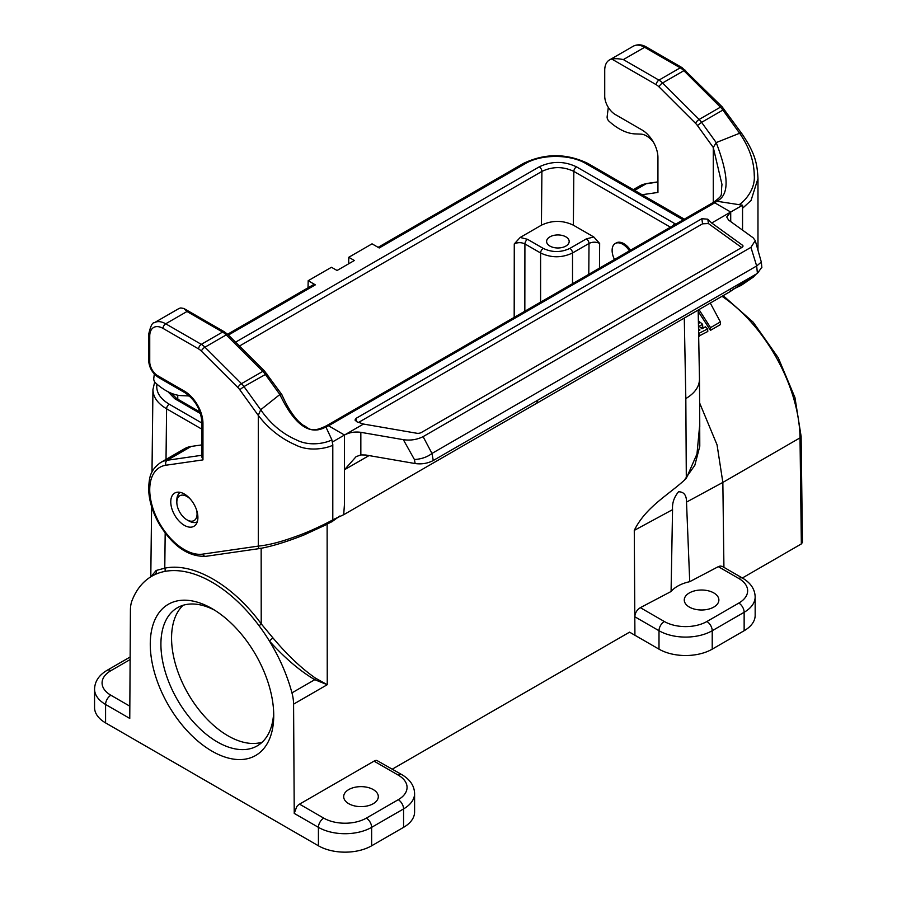 <?xml version="1.0" encoding="UTF-8"?>
<svg xmlns="http://www.w3.org/2000/svg" width="897" height="897" viewBox="0 0 897 897"><rect width="100%" height="100%" fill="white"/><g stroke="black" fill="none" stroke-linecap="round" stroke-linejoin="round"><path stroke-width="1.35" d="M653.498 142.275A18.815 10.865 -120 0 0 640.873 134.124L635.054 133.9A52.676 30.42 60 0 1 609.668 121.801L609.085 121.286A3.767 2.175 60 0 1 607.134 116.789L608.301 107.405M642.061 194.727L657.938 192.429L657.938 157.592A22.582 13.04 -120 0 0 641.972 129.942L615.364 114.569A15.047 8.69 60 0 1 604.724 96.136L604.724 70.336A22.582 13.04 60 0 1 609.399 59.998A22.582 13.04 60 0 1 611.855 59.09L656.279 84.733A11.291 6.514 60 0 1 659.003 86.874L695.567 123.349A11.291 6.514 60 0 1 697.418 125.524L713.283 147.5L713.283 202.419M332.798 444.665L331.823 439.676L332.798 444.845L332.798 519.789C331.924 522.682 335.041 519.688 326.116 524.734L304.24 534.859C287.04 541.71 272.307 546.251 260.04 548.493L205.862 556.319C188.258 556.947 172.65 546.082 159.038 523.725C152.086 511.335 148.622 499.214 148.644 487.374C149.485 477.989 149.507 470.712 160.653 462.516A52.676 30.42 60 0 1 167.246 460.262L201.847 455.272M369.026 455.575L344.482 469.748L344.482 504.013L343.686 514.71L332.809 519.778C334.233 519.296 312.694 530.789 295.55 536.563C280.828 541.967 268.405 545.152 258.291 546.105L258.291 415.412L260.691 409.75L279.853 394.512L282.017 394.949M331.823 520.753L332.798 519.778M184.334 494A19.196 11.078 60 0 1 196.869 510.92A19.196 11.078 60 0 1 193.92 526.292A19.196 11.078 60 0 1 174.736 515.214A19.196 11.078 60 0 1 174.736 493.058A19.196 11.078 60 0 1 184.334 494M160.653 462.516L184.591 448.691A52.676 30.42 60 0 1 191.196 446.437L201.847 444.901M227.961 334.592A3.767 1.301 -45.1 0 0 226.223 334.906L204.942 347.195L241.495 383.669A15.047 8.69 60 0 1 243.962 386.573L260.691 409.75C270.345 423.608 282.107 433.587 295.999 439.709C312.582 448.354 331.397 440.808 331.823 439.676L325.891 426.961C309.902 435.987 294.552 425.178 279.853 394.512L265.243 374.284A15.047 8.69 -120 0 0 262.787 371.38L226.223 334.906A15.047 8.69 -120 0 0 222.579 332.058L186.991 311.506L165.698 323.795A22.582 13.04 60 0 0 154.419 322.685L178.357 308.86A22.582 13.04 60 0 1 180.824 307.951L183.896 308.478L224.463 331.868L227.973 334.603L264.537 371.078L281.804 394.545M186.991 311.506L183.896 308.478M332.798 519.789L332.798 444.845C334.233 445.54 312.694 453.826 295.55 444.934C280.828 438.465 268.405 428.62 258.291 415.412L239.779 389.735A11.291 6.514 -120 0 0 237.929 387.56L201.365 351.086A11.291 6.514 -120 0 0 198.641 348.955L163.041 328.403A18.815 10.865 -120 0 0 149.743 336.083L149.743 361.895A11.291 6.514 -120 0 0 157.726 375.72L184.334 391.081A26.338 15.204 60 0 1 202.957 423.339L202.957 459.892L201.892 457.111M260.691 548.235C259.278 549.009 258.482 548.302 258.291 546.105L202.655 554.133A48.92 28.244 -120 0 1 154.99 513.903A48.92 28.244 -120 0 1 166.001 465.218L202.957 459.892M332.798 441.773L344.493 435.023C349.505 432.41 354.954 431.513 360.841 432.332L403.325 439.665L414.425 459.544C421.422 459.073 427.275 457.044 431.984 453.467L433.262 460.52C427.723 463.424 421.691 464.433 415.154 463.547L365.785 455.014L360.841 454.914L356.075 456.674L344.482 469.748L344.493 435.023L328.526 425.772L325.891 426.961L325.263 426.333C309.992 433.722 308.523 427.331 303.298 425.324L299.833 422.588C293.33 416.41 287.376 407.171 281.983 394.871L281.983 394.871M739.094 204.673L716.882 201.253L714.752 202.789M742.548 230.137L742.548 205.211L738.915 204.651C739.756 205.043 755.846 192.44 754.242 175.139C754.063 161.101 749.197 147.142 739.621 133.249L716.21 142.589L713.283 147.5L721.995 184.558C720.392 196.308 724.159 194.245 714.438 201.646L716.882 201.22C730.45 194.548 727.983 173.581 716.21 142.589L701.6 122.351L722.892 110.062L739.621 133.249L741.998 133.877L722.175 106.855L682.101 67.656A3.767 2.175 -60 0 0 680.229 67.836A15.047 8.69 60 0 1 683.862 70.684L720.426 107.158L699.144 119.447L662.58 82.973L683.862 70.684A3.767 1.301 -45.1 0 1 685.611 70.381M659.003 86.874A3.767 1.301 134.9 0 1 662.58 82.973A15.047 8.69 -120 0 0 658.936 80.125L623.348 59.583C618.65 58.608 614.815 58.44 611.855 59.09M732.658 289.395L741.101 285.403L742.548 281.95M343.686 514.721L729.923 291.727L754.074 275.301M761.833 267.239L757.416 273.372L756.676 266.005L750.935 247.359L755.274 240.564L753.076 237.739L728.555 220.034L726.738 216.996L730.707 212.04L742.548 205.211M433.262 460.52L757.416 273.372M403.325 439.665C410.389 440.707 416.982 439.698 423.104 436.637L431.984 453.467M423.104 436.637L750.935 247.359M432.365 453.209L756.283 266.196M755.33 240.833L761.318 262.059L756.676 266.005M730.719 221.593L730.707 212.04L714.752 202.812L712.846 202.688L714.427 201.679M730.136 291.57L730.719 288.778M714.752 202.812L328.549 425.783L326.654 425.649L712.891 202.666M711.702 223.005L742.503 245.24A3.767 1.76 172 0 1 742.985 245.946A3.767 1.76 172 0 1 741.886 247.449L421.355 432.511A3.767 1.76 172 0 1 416.836 433.262L363.498 424.046L356.883 421.792L354.988 420.054L356.064 418.35L701.846 218.722L707.811 219.193L711.702 223.005L730.707 212.04M344.493 435.023L363.498 424.046M358.621 422.386L702.564 223.813L708.417 223.555L741.696 247.561M189.715 396.239A18.815 10.865 -120 0 0 187.484 395.88L181.665 395.655A52.676 30.42 60 0 1 156.28 383.568L155.708 383.053A3.767 2.175 60 0 1 153.757 378.545L154.318 374.004M150.887 576.76L156.168 570.47L164.779 568.171C193.416 562.127 232.828 584.945 261.218 623.852L272.901 637.857C287.332 655.045 301.538 668.478 315.542 678.177L327.248 684.703L314.769 679.691C299.833 670.866 284.708 657.961 269.392 640.996A120.411 69.517 -120 0 0 259.065 625.747A120.411 69.517 -120 0 0 164.936 571.4A120.411 69.517 -120 0 0 154.609 574.742A120.411 69.517 -120 0 0 151.795 576.222A120.411 69.517 -120 0 0 132.05 600.542A37.629 21.73 -120 0 0 130.424 609.949L129.762 718.43L105.577 704.459L105.577 722.892L318.424 845.793A37.629 21.73 0 0 0 371.638 845.793L403.572 827.348A37.629 21.73 0 0 0 414.593 811.987L414.593 793.553A37.629 21.73 180 0 1 403.572 808.915L371.638 827.348L371.638 845.793M593.792 236.976L573.362 225.181C562.722 220.146 552.081 220.146 541.429 225.181L520.193 237.447L527.571 239.342L543.257 248.402C552.126 252.584 560.995 252.584 569.864 248.402L586.358 238.871L593.792 236.976L599.656 243.435C596.113 241.753 592.569 241.753 589.015 243.457L572.521 252.988C561.881 258 551.24 258 540.599 252.988L524.913 243.928L524.835 311.237M327.125 524.207L327.248 684.703L293.577 704.145A37.629 21.73 -120 0 0 291.951 692.865A120.411 69.517 -120 0 0 269.392 640.996L272.901 637.857M698.191 311.427L710.48 330.343L720.515 324.546L720.403 321.933L710.536 327.629L698.987 309.588M802.445 542.382L801.346 543.93L800.012 437.871L722.847 482.418L717.062 444.867L699.626 402.966M698.617 333.493L707.643 328.896L705.401 326.811L701.947 328.807L699.133 326.295L702.598 324.299L702.743 326.844L700.927 327.887M707.643 328.896L707.8 331.475L698.662 336.207M392.303 769.144L629.559 632.161L634.919 635.255L634.807 616.755C635.11 612.842 636.96 609.814 640.335 607.661L664.318 621.509A30.106 17.379 0 0 0 706.892 621.509L738.825 603.076A30.106 17.379 0 0 0 738.825 578.498L718.306 566.657L720.156 566.029L722.264 566.388L742.581 578.128A7.524 4.35 -60 0 0 738.825 578.498M634.919 635.255L659.003 649.159A37.629 21.73 0 0 0 712.218 649.159L744.14 630.726A37.629 21.73 0 0 0 755.162 615.364L755.162 596.931A37.629 21.73 180 0 1 744.14 612.292L712.218 630.726L712.218 649.159M801.346 543.93L742.357 577.993M105.577 722.892A37.629 21.73 180 0 1 94.555 707.531L94.555 689.098A37.629 21.73 180 0 0 105.577 704.459A7.524 4.35 -60 0 1 110.892 695.242L129.841 706.186M549.906 246.07A11.291 6.514 0 0 0 562.217 247.482A11.291 6.514 0 0 0 569.18 241.461A11.291 6.514 0 0 0 562.217 235.44A11.291 6.514 0 0 0 549.906 236.853A11.291 6.514 0 0 0 546.609 241.461A11.291 6.514 0 0 0 549.906 246.07M227.603 334.233L313.445 284.674L315.352 284.842L308.187 280.705L331.464 267.272L337.059 270.49L354.349 260.511L348.765 257.282L372.042 243.838L379.207 247.976L525.317 163.624C541.194 154.071 570.111 154.06 585.976 163.624L683.122 219.843M514.183 317.381L514.273 243.928L520.193 237.447M156.168 570.47A3.767 3.476 -113.3 0 1 154.609 574.742L152.871 575.605M211.995 751.159A87.301 50.4 -120 0 0 273.731 715.526A87.301 50.4 -120 0 0 212.006 608.603A87.301 50.4 -120 0 0 150.27 644.248A87.301 50.4 -120 0 0 211.995 751.159M293.577 704.145L294.238 813.388L296.728 806.695A7.524 4.35 -60 0 1 299.531 804.149L323.75 818.131A30.106 17.379 0 0 0 366.324 818.131L398.246 799.698A30.106 17.379 0 0 0 398.246 775.12L374.027 761.138L299.531 804.149M670.429 227.176L573.833 171.394C563.181 166.36 552.541 166.371 541.9 171.428L239.443 346.051M201.847 429.158L166.595 408.808C157.625 403.437 153.062 397.023 152.939 389.567L154.699 381.875M671.079 591.493L672.548 509.664C672.066 503.116 674.073 497.162 678.547 491.78C683.906 491.769 686.553 495.211 686.508 502.107L689.726 581.682A33.862 19.555 0 0 0 671.079 591.493L640.335 607.661M699.649 407.272L699.783 446.235L694.839 465.251L684.243 480.31C667.671 495.346 645.414 507.511 634.28 530.385L634.807 616.755L659.003 630.726L659.003 649.159M686.508 502.107L722.847 482.418L723.924 567.353M718.306 566.657L689.726 581.682M374.027 761.138A7.524 4.35 -60 0 1 376.83 760.443L402.013 774.75A7.524 4.35 -60 0 0 398.246 775.12M684.243 480.31L686.306 478.325L696.991 453.916L699.761 424.337M699.481 379.128L699.481 379.33C699.312 386.764 694.76 393.189 685.824 398.593L684.288 318.076M348.765 789.562A17.312 9.99 0 0 0 343.686 796.626A17.312 9.99 0 0 0 360.998 806.627A17.312 9.99 0 0 0 378.31 796.626A17.312 9.99 0 0 0 367.624 787.398A17.312 9.99 0 0 0 348.765 789.562M689.333 592.939A17.312 9.99 0 0 0 684.265 600.003A17.312 9.99 0 0 0 701.566 609.994A17.312 9.99 0 0 0 718.878 600.003A17.312 9.99 0 0 0 708.193 590.775A17.312 9.99 0 0 0 689.333 592.939M348.765 257.282L348.675 263.785M308.187 280.705L308.03 287.802M702.598 324.299L700.355 322.382L698.427 323.492M698.516 328.638L699.974 329.95L698.561 330.758M699.021 336.543L699.021 333.875M698.393 321.731L699.312 321.518L698.371 320.745M699.413 322.92L699.312 321.518M710.289 303.063L720.403 321.933M710.48 330.343L710.536 327.629M165.183 533.076L164.779 568.171A3.767 3.005 -101 0 1 164.936 571.4M261.162 548.291L261.218 623.852A3.767 0.605 -36.4 0 1 259.065 625.747M315.542 678.177A3.767 2.467 -63.8 0 0 314.769 679.691L291.951 692.865M273.663 712.341A79.777 46.061 60 0 1 257.204 745.889A79.777 46.061 60 0 1 217.321 741.942A79.777 46.061 60 0 1 165.205 671.651A79.777 46.061 60 0 1 177.438 607.729A79.777 46.061 60 0 1 214.719 610.24M183.111 605.273A79.777 46.061 -120 0 0 177.415 670.373A79.777 46.061 -120 0 0 227.961 735.798A79.777 46.061 -120 0 0 262.171 742.2M190.489 499.27A14.296 8.252 -120 0 0 176.832 502.32A14.296 8.252 -120 0 0 177.606 507.22A14.296 8.252 -120 0 0 186.946 519.834A14.296 8.252 -120 0 0 196.421 509.53M614.479 259.48A15.047 8.69 60 0 1 615.23 243.513A15.047 8.69 60 0 1 629.436 250.835M615.23 243.513L616.295 242.896A15.047 8.69 60 0 1 630.501 250.229M237.929 387.56A3.767 1.301 134.9 0 1 241.495 383.669L262.787 371.38A3.767 1.301 -45.1 0 1 264.537 371.078M266.768 373.713L243.962 386.573L239.779 389.735M224.463 331.868A3.767 2.175 -60 0 0 222.579 332.058L201.298 344.347A15.047 8.69 60 0 1 204.942 347.195A3.767 1.301 134.9 0 0 201.365 351.086M163.041 328.403A3.767 2.175 120 0 1 165.698 323.795L201.298 344.347A3.767 2.175 120 0 0 198.641 348.955M191.196 446.437L167.246 460.262A3.767 2.994 81.8 0 0 166.001 465.218M154.419 322.685C152.367 322.359 150.438 326.317 148.633 334.547A3.767 2.175 -0 0 0 149.743 336.083M148.633 334.547L148.633 360.359A3.767 2.175 -0 0 0 149.743 361.895M148.633 360.359C149.149 367.658 152.445 373.354 158.5 377.446A3.767 2.175 -60 0 1 157.726 375.72M158.5 377.446L185.107 392.808A3.767 2.175 -60 0 1 184.334 391.081M185.107 392.808C195.198 399.871 200.771 409.537 201.847 421.803A3.767 2.175 -0 0 0 202.957 423.339M205.805 556.319A3.767 2.994 -98.2 0 1 202.655 554.133M656.279 84.733A3.767 2.175 120 0 1 658.936 80.125L680.229 67.836L644.629 47.294A3.767 2.175 -60 0 1 646.513 47.104L682.101 67.656M623.348 59.583L644.629 47.294A22.582 13.04 60 0 0 633.338 46.173C637.655 44.099 642.039 44.413 646.513 47.104M722.163 106.844A3.767 1.301 -45.1 0 0 720.426 107.158A15.047 8.69 60 0 1 722.892 110.062L724.417 109.49M697.418 125.524L701.6 122.351A15.047 8.69 -120 0 0 699.144 119.447A3.767 1.301 134.9 0 0 695.567 123.349M634.616 190.433L646.176 183.762A3.767 2.994 -98.2 0 1 647.051 183.448L657.938 181.878M633.271 189.648L639.572 186.004A52.676 30.42 60 0 1 646.176 183.762L657.938 182.057M742.548 208.283L751.036 200.468L757.976 178.537C757.169 164.05 755.644 153.981 742.01 133.888M414.425 459.544L415.154 463.547M360.841 454.914L360.841 432.332M536.81 403.224L537.606 400.275M356.064 418.35L356.524 421.657M742.503 245.24L742.716 246.765M707.811 219.193L708.417 223.555M701.846 218.722L702.564 223.813M156.93 384.129C155.831 391.888 159.935 398.582 169.264 404.211A3.767 2.175 -60 0 0 166.595 408.808L166.023 459.41M235.563 342.172L539.243 166.842C551.655 160.967 564.078 160.967 576.491 166.842A3.767 2.175 120 0 0 573.833 171.394L573.362 225.181M599.656 243.435L599.476 268.136M588.791 274.314L589.015 243.457A3.767 2.175 60 0 0 586.358 238.871M569.864 248.402A3.767 2.175 60 0 1 572.521 252.988L572.521 283.699M802.445 542.371L801.111 436.334A3.767 2.142 -0.7 0 1 800.012 437.871A120.411 69.517 -120 0 0 721.995 296.302M576.491 166.842L675.699 224.138M200.513 413.595L174.803 398.75L167.874 391.664M315.352 284.842L228.41 335.041M169.264 404.211L201.847 423.036M540.599 302.132L540.599 252.988A3.767 2.175 120 0 1 543.257 248.402M541.429 225.181L541.9 171.428A3.767 2.175 60 0 0 539.243 166.842M177.718 395.196L177.797 399.199M366.324 818.131A7.524 4.35 60 0 1 371.638 827.348A37.629 21.73 180 0 1 318.424 827.348L318.424 845.793M323.75 818.131A7.524 4.35 120 0 0 318.424 827.348L294.238 813.388M130.121 659.564L110.892 670.664A30.106 17.379 0 0 0 110.892 695.242M527.571 239.342A3.767 2.175 -60 0 0 524.913 243.928C521.37 242.246 517.816 242.246 514.273 243.928M672.548 509.664L634.28 530.385M686.306 478.325L685.824 398.593M744.14 630.726L744.14 612.292A7.524 4.35 60 0 0 738.825 603.076M403.572 827.348L403.572 808.915A7.524 4.35 60 0 0 398.246 799.698M706.892 621.509A7.524 4.35 60 0 1 712.218 630.726A37.629 21.73 180 0 1 659.003 630.726A7.524 4.35 120 0 1 664.318 621.509M199.997 412.015L176.687 398.56A3.767 2.175 120 0 0 174.803 398.75M674.903 223.656A3.767 2.175 120 0 0 672.997 225.685M378.108 247.348L523.433 163.433A3.767 2.175 60 0 1 525.317 163.624M523.433 163.433C544.916 153.152 566.388 153.152 587.86 163.433A3.767 2.175 120 0 0 585.976 163.624M587.86 163.433L682.359 217.993A3.767 2.175 120 0 0 680.475 218.184M130.132 657.008L107.135 670.294A7.524 4.35 60 0 1 110.892 670.664M186.946 519.834L188.83 520.922A16.965 9.789 -120 0 0 197.295 521.774M180.342 492.397A16.965 9.789 -120 0 0 176.832 500.156L176.832 502.32M332.563 521.258L339.784 516.044M201.847 421.803L201.847 457.111M647.051 183.448L639.572 186.004M609.399 59.998L633.338 46.173M741.124 285.425L753.177 277.195L756.294 274.022M757.976 250.162L757.976 178.537M761.867 267.564L761.318 262.059M326.71 425.615L325.263 426.367M356.782 456.281L356.087 456.685M152.849 575.616L151.795 576.222M152.939 389.477L151.997 472.024M151.604 506.626L150.797 576.816M699.481 379.072L698.169 310.059M699.481 379.33L699.772 426.849M176.687 398.56L171.349 393.267M682.359 217.993L684.288 219.171M801.111 436.334L794.944 397.539L778.237 357.746L753.211 322.214L723.15 295.629M755.162 596.931C754.915 589.228 750.733 582.96 742.581 578.128M414.593 793.553C414.347 785.85 410.153 779.583 402.013 774.75M107.135 670.294C99.029 675.06 94.835 681.328 94.555 689.098M196.981 522.648L191.577 522.177L188.83 520.922M179.422 492.229L177.124 497.151L176.832 500.156"/></g></svg>

